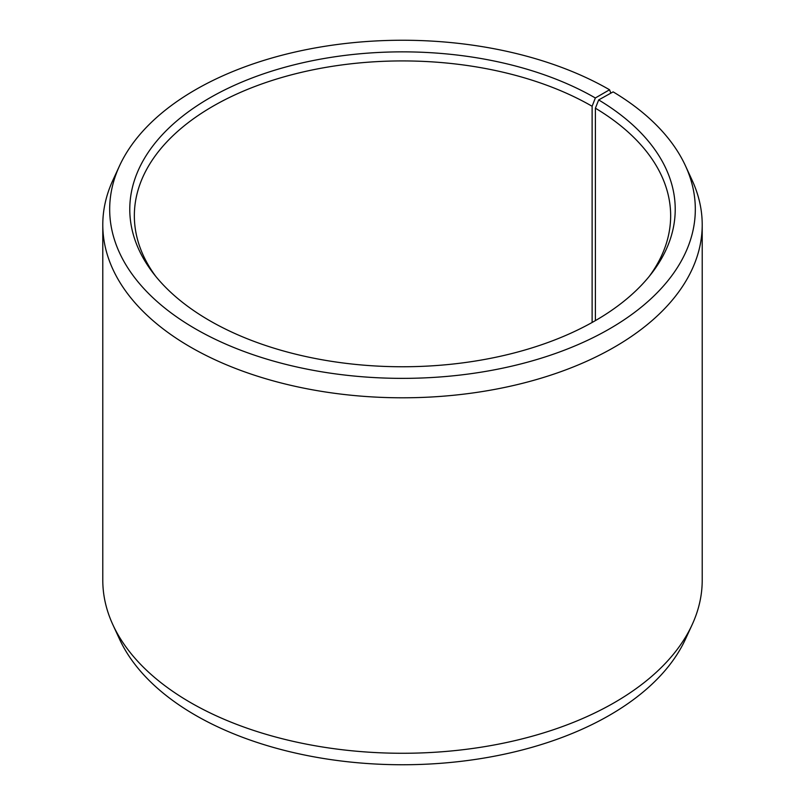 <?xml version="1.0" encoding="UTF-8"?>
<svg xmlns="http://www.w3.org/2000/svg" width="805" height="805" viewBox="0 0 805 805"><rect width="100%" height="100%" fill="white"/><g stroke="black" fill="none" stroke-linecap="round" stroke-linejoin="round"><path stroke-width="1.21" d="M649.323 276.266A268.156 154.822 -0 0 0 670.656 215.75A268.156 154.822 -0 0 0 595.398 108.202L595.398 320.601M610.854 93.139L609.556 89.768L595.338 97.969A272.714 157.448 -0 0 0 247.849 79.625A272.714 157.448 -0 0 0 153.544 273.589A272.714 157.448 -0 0 0 209.662 320.642A272.714 157.448 -0 0 0 651.456 273.589A272.714 157.448 -0 0 0 598.668 99.931L595.398 108.202M609.556 89.768A292.819 169.06 -0 0 0 326.498 46.046A292.819 169.06 -0 0 0 119.543 165.8A292.819 169.06 -0 0 0 195.444 328.853A292.819 169.06 -0 0 0 548.718 355.78A292.819 169.06 -0 0 0 685.458 165.8A292.819 169.06 -0 0 0 613.138 91.871L598.668 99.931M119.543 165.8L112.891 180.229A299.712 173.035 -0 0 0 102.788 224.766A299.712 173.035 -0 0 0 190.574 347.116A299.712 173.035 -0 0 0 517.192 384.629A299.712 173.035 -0 0 0 702.212 224.766A299.712 173.035 -0 0 0 692.109 180.229L685.458 165.8M102.788 224.766L102.788 580.234A299.712 173.035 -0 0 0 112.891 624.771A299.712 173.035 -0 0 0 190.574 702.594A299.712 173.035 -0 0 0 480.293 747.342A299.712 173.035 -0 0 0 692.109 624.771A299.712 173.035 -0 0 0 702.212 580.234L702.212 224.766M112.891 624.771L119.543 639.2A292.819 169.06 -0 0 0 195.444 715.232A292.819 169.06 -0 0 0 478.502 758.954A292.819 169.06 -0 0 0 685.458 639.2L692.109 624.771M595.338 97.969L592.118 106.27A268.156 154.822 -0 0 0 299.883 72.712A268.156 154.822 -0 0 0 134.344 215.75A268.156 154.822 -0 0 0 155.677 276.266M592.118 106.27L592.118 322.473"/></g></svg>
